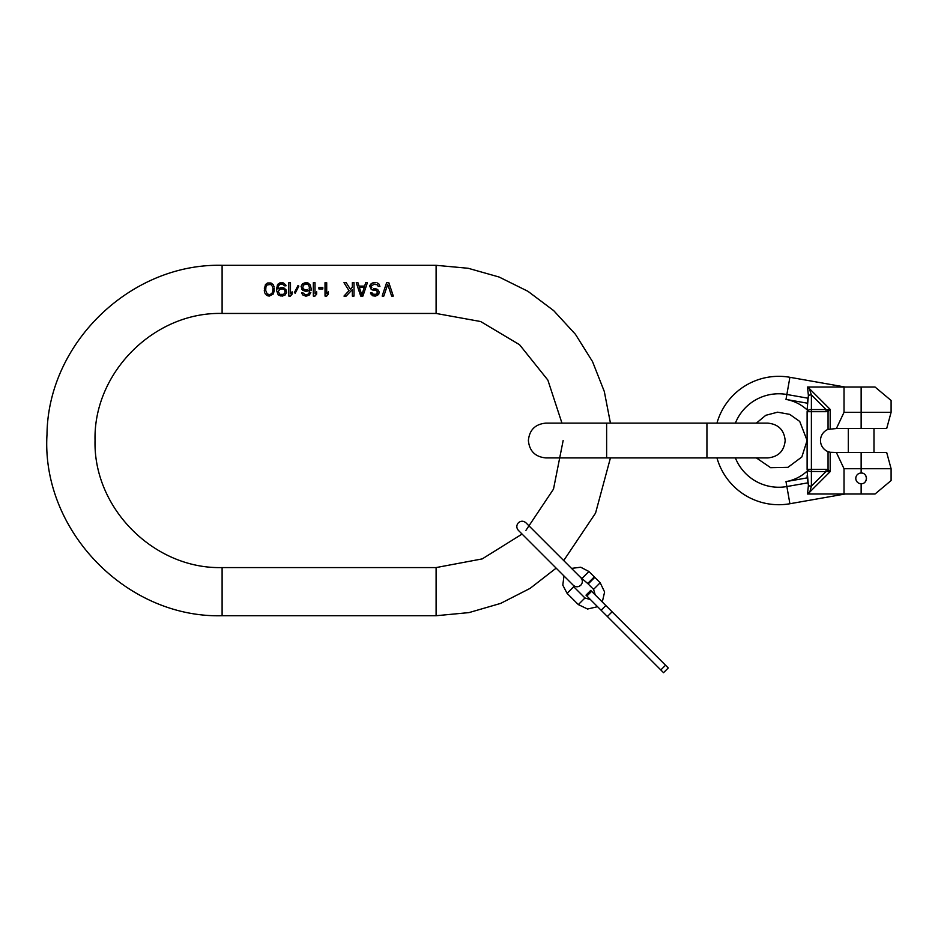 <?xml version="1.0" encoding="UTF-8"?>
<svg xmlns="http://www.w3.org/2000/svg" width="938" height="938" viewBox="0 0 938 938"><rect width="100%" height="100%" fill="white"/><g stroke="black" fill="none" stroke-linecap="round" stroke-linejoin="round"><path stroke-width="1.41" d="M522.079 534.062L482.238 558.896L436.1 567.572L222.107 567.572C154.207 569.319 93.296 508.408 95.043 440.52C93.296 372.621 154.207 311.709 222.107 313.456L436.1 313.456L480.666 321.535L519.57 344.727L547.862 380.089L561.956 423.132M556.152 568.135L530.076 588.384L500.669 603.392L468.965 612.608L436.1 615.727L222.107 615.727C126.243 618.318 41.061 530.122 47.006 434.4C47.967 342.991 130.71 263.074 222.107 265.313L436.1 265.313L468.144 268.268L499.11 277.027L527.942 291.308L553.678 310.619L575.451 334.315L592.523 361.599L604.318 391.533L610.439 423.132M386.608 282.701L382.153 296.068L386.608 282.701L388.836 282.701L393.303 296.068L391.627 296.068L387.722 284.402L383.83 296.068L387.722 284.402M382.153 296.068L383.83 296.068M370.451 292.937L370.733 293.793L370.451 292.937L372.128 292.937L372.961 294.075L375.47 294.368L377.135 293.512L377.135 291.237L377.416 292.081M376.302 290.663L377.135 291.237L376.302 290.663M376.021 282.701L372.398 282.983L369.619 285.832L371.284 289.525L375.47 290.381M377.416 282.983L378.811 283.839L379.925 286.395L378.811 283.839L377.416 282.983M371.284 286.969L371.847 287.814L371.284 286.113L373.793 284.402L377.135 284.683L378.249 286.395L379.925 286.395M373.793 288.67L377.697 289.525L379.093 291.8L378.811 294.075L375.47 296.068L377.697 295.212L379.093 292.937M374.074 296.068L370.733 293.793L372.679 295.787L375.47 296.068M357.917 282.701L356.241 282.701L360.696 296.068L362.924 296.068L367.391 282.701L365.714 282.701L364.601 286.113L359.031 286.113L357.917 282.701L359.031 286.113M343.976 282.701L348.995 290.663L343.976 282.701L346.216 282.701L350.39 289.244L352.336 287.251L352.336 282.701L354.013 282.701L354.013 296.068L352.336 296.068L352.336 289.525L346.216 296.068L343.976 296.068L348.995 290.663L343.976 296.068M326.705 296.068L325.029 296.068L325.029 282.701L326.705 282.701L326.705 293.793L328.382 291.8L328.382 294.075L326.705 296.068L328.382 294.075M318.908 287.532L322.801 287.532L322.801 288.963L318.908 288.963L318.908 287.532M315.004 296.068L313.327 296.068L313.327 282.701L315.004 282.701L315.004 293.793L316.681 291.8L316.681 294.075L315.004 296.068L316.681 294.075M306.644 282.701L308.039 282.983L305.249 282.701L302.47 283.839L301.075 286.395L302.47 290.1L305.249 291.237L308.039 290.944L306.644 291.237M308.039 282.983L310.267 284.976L311.099 288.388L310.267 284.976L308.039 282.983M311.099 290.381L311.099 288.388M310.83 292.375L309.434 294.931L306.644 296.068L309.434 294.931L310.83 292.375M309.704 289.807L308.039 290.944L309.704 290.381L309.153 292.937L307.758 294.368L305.249 294.649L303.021 292.937L301.626 292.937L302.74 294.931L306.644 296.068M298.003 285.539L294.38 292.656L295.224 293.231L298.847 286.113L298.003 285.539L298.847 286.113L295.224 293.231L294.38 292.656L298.003 285.539M290.487 296.068L288.81 296.068L288.81 282.701L290.487 282.701L290.487 293.793L292.152 291.8L292.152 294.075L290.487 296.068L292.152 294.075M282.408 287.532L283.792 287.814L281.013 287.532L277.941 288.963L278.504 285.832L279.899 284.402L282.408 284.12L284.636 285.832L286.02 285.832L285.75 284.976L286.02 285.832M286.02 289.807L283.792 287.814L286.02 289.807L286.582 292.375L285.187 294.931L282.408 296.068L285.187 294.931L286.582 292.375M282.127 282.701L283.522 282.983L279.618 282.983L277.39 284.976L276.558 290.381L278.223 294.931L282.408 296.068M283.522 282.983L285.75 284.976L283.522 282.983M274.318 290.663L273.204 294.075L269.312 296.068L273.204 294.075L274.318 288.107M267.635 295.787L269.312 296.068L266.24 294.931L267.635 295.787M265.407 294.075L264.844 292.937L265.407 294.075M264.575 292.081L264.293 290.663L264.575 292.081M264.293 288.107L266.24 283.839L267.635 282.983L270.976 282.983L267.635 282.983L265.407 284.683L264.293 290.663M270.976 282.983L273.204 284.683L274.048 286.676L273.204 284.683L270.976 282.983M563.152 440.52L553.49 489.144L525.937 530.357M610.439 457.908L595.56 513.098L563.715 560.561M272.935 288.388L272.653 292.081L271.539 293.793L269.312 294.649L267.084 293.793L265.689 290.381L265.958 286.676L267.084 284.976L270.695 284.402L272.653 286.676L272.935 288.388M280.732 288.963L282.678 288.963L279.899 289.244L278.223 291.519L279.899 294.368L283.522 294.368L284.906 292.937L284.906 290.663L285.187 291.519M284.355 289.807L284.906 290.663L284.355 289.807M282.678 288.963L283.522 289.244M304.967 284.12L306.925 284.12L303.302 284.976L302.74 288.388L304.967 289.807L307.758 289.525M309.153 288.388L309.434 287.532L309.153 288.388M306.925 284.12L308.59 284.976L309.434 287.532M364.319 287.251L361.81 294.931L359.301 287.251L364.319 287.251M371.284 289.525L373.793 290.381M373.793 282.701L371.284 283.546L369.619 285.832M377.697 289.525L375.47 288.67M365.714 282.701L364.601 286.113M362.924 296.068L367.391 282.701M352.336 287.251L350.39 289.244M301.626 289.244L305.249 291.237M305.249 282.701L302.47 283.839L301.075 286.395M301.626 292.937L302.74 294.931L305.53 296.068M304.135 289.525L302.47 287.532M281.013 287.532L277.941 288.963M276.558 290.381L278.223 294.931L281.013 296.068M281.013 282.701L278.223 283.839L276.558 288.388M278.223 291.519L279.899 289.244M660.809 669.955L665.546 665.23L668.278 667.962L663.541 672.687L585.992 595.138L590.729 590.412L591.608 591.303L586.883 596.029M665.546 665.23L591.608 591.303M663.541 672.687L668.278 667.962M579.731 576.589L587.692 583.506L594.317 576.893L588.923 571.5L580.716 567.22L571.535 568.393M563.973 575.955L562.8 585.136L567.08 593.344L578.336 604.6L587.575 609.032L597.553 606.698M567.08 593.344L573.704 586.719L584.96 597.975L590.494 599.64M602.29 601.973L604.611 591.995L600.179 582.756L594.786 577.362L588.173 583.987L593.566 589.369L600.179 582.756M595.22 594.903L593.566 589.369M735.369 423.132A46.736 46.736 0 0 1 786.865 394.488L785.997 399.424A41.729 41.729 0 0 1 807.114 409.894L808.392 395.496L807.512 387.019L875.048 387.019L891.1 400.479L875.048 387.019M861.143 387.019L861.143 412.31L844.024 412.31L836.379 428.537L828.055 429.381A11.983 11.983 0 0 0 828.055 451.659L830.189 452.28L830.189 471.626L811.393 471.462A4.28 2.146 0 0 1 807.114 469.328L807.114 411.7A4.28 2.146 0 0 1 811.393 409.566L811.393 394.886L809.248 388.473L830.189 409.414L828.055 411.36L827.41 409.754L826.061 409.566L811.393 409.566L811.393 486.142A4.28 2.146 0 0 1 808.392 485.532L807.114 471.134A41.729 41.729 0 0 1 785.997 481.616L807.231 477.864L807.114 475.812M716.96 423.132A64.194 64.194 0 0 1 789.902 377.299L845.056 387.019M845.056 494.009L789.902 503.741A64.194 64.194 0 0 1 716.96 457.908M875.048 494.009L891.1 480.549L875.048 494.009L891.1 480.549L875.048 494.009L807.512 494.009L808.392 485.532M836.379 452.503L886.691 452.503L891.1 468.719L844.024 468.719L836.379 452.503L830.189 452.28M862.233 473.151A5.347 5.347 0 0 0 861.143 473.045C867.849 472.553 868.201 483.996 861.143 483.738L862.268 483.621A5.347 5.347 0 0 1 861.143 483.738L861.143 494.009M864.824 482.273L865.141 481.944A5.347 5.347 0 0 1 864.32 482.695L864.414 482.624M865.797 481.018L866.255 479.975A5.347 5.347 0 0 1 865.809 481.006M866.442 477.712A5.347 5.347 0 0 1 866.478 478.837L866.454 477.735M785.997 399.424L807.231 403.164L808.028 398.216L786.865 394.488L789.902 377.299M735.369 457.908A46.736 46.736 0 0 0 786.865 486.541L808.028 482.812L807.231 477.864M808.392 395.496A4.28 2.146 0 0 1 811.393 394.886L826.061 409.566L826.061 411.7L807.114 411.7M828.055 429.381L828.055 411.36L826.061 411.7M807.817 492.567L809.248 492.567L830.189 471.626L828.055 469.668L826.061 469.328L807.114 469.328M830.189 428.748L830.189 409.414L827.41 409.742M807.817 388.473L809.248 388.473L809.248 387.019M844.024 412.31L844.024 387.019M844.024 494.009L844.024 468.719M861.143 452.503L861.143 473.045A5.347 5.347 0 0 0 855.796 478.392A5.347 5.347 0 0 0 861.143 483.738M861.143 428.537L861.143 412.31L891.1 412.31L886.691 428.537L836.379 428.537M827.41 471.286L828.043 469.668M809.248 494.009L811.393 486.142L826.061 471.462L826.061 469.328M866.184 476.621A5.347 5.347 0 0 0 865.715 475.613M865.047 474.745A5.347 5.347 0 0 0 864.226 474.018M436.1 265.313L436.1 313.456M222.107 265.313L222.107 313.456M222.107 615.727L222.107 567.572M436.1 615.727L436.1 567.572M706.935 423.132L706.935 457.908L767.788 457.908C778.352 456.876 784.145 451.072 785.176 440.52C784.145 429.956 778.352 424.164 767.788 423.132L606.628 423.132L606.628 457.908L545.775 457.908C535.211 456.876 529.407 451.072 528.387 440.52C529.407 429.956 535.211 424.164 545.775 423.132L606.628 423.132M601.106 610.251L605.831 605.514M607.39 616.536L612.115 611.799M582.31 578.113L588.923 571.5M584.96 597.975L578.336 604.6M789.902 503.741L785.997 481.616M828.055 451.659L828.055 469.668M606.628 457.908L706.935 457.908M518.374 522.794C520.895 520.719 523.416 520.719 525.937 522.794L580.798 577.644C582.873 580.165 582.873 582.686 580.798 585.206C578.277 587.282 575.756 587.282 573.224 585.206L518.374 530.357C516.299 527.836 516.299 525.315 518.374 522.794M529.642 526.499L525.937 522.794M756.356 423.132L765.783 415.3L777.614 412.181L789.702 414.362L799.727 421.432L807.114 440.508L801.826 456.994L787.943 467.335L770.637 467.687L756.356 457.908M891.1 468.719L891.1 480.549M891.1 400.479L891.1 412.31M848.304 452.503L848.304 428.537M873.982 452.503L873.982 428.537"/></g></svg>
